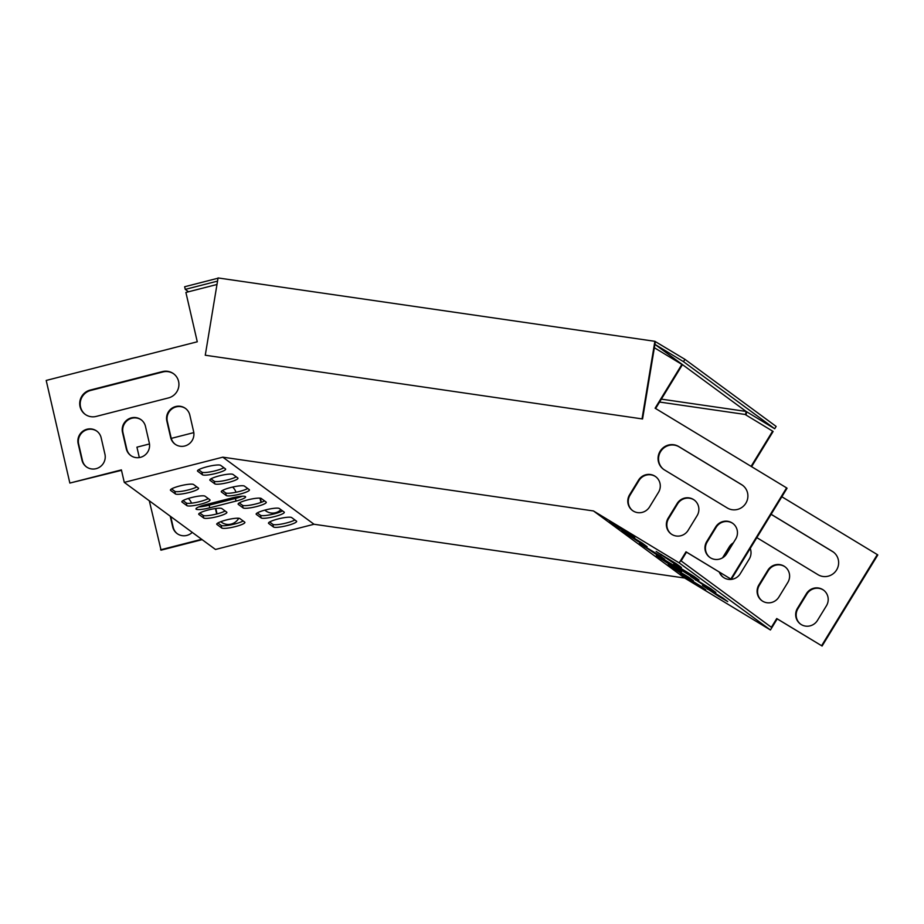 <?xml version="1.0" encoding="UTF-8"?>
<svg xmlns="http://www.w3.org/2000/svg" width="924" height="924" viewBox="0 0 924 924"><rect width="100%" height="100%" fill="white"/><g stroke="black" fill="none" stroke-linecap="round" stroke-linejoin="round"><path stroke-width="1.39" d="M218.018 278.216L184.65 286.752L185.262 289.385L217.533 281.115M205.267 355.232L642.561 418.965L205.267 355.232L218.064 277.939L654.873 341.314L684.927 359.344L683.494 361.677L654.908 344.352L655.359 341.672M661.353 399.133L746.13 411.446L654.908 344.352L642.561 418.965M746.615 411.734L746.072 415.049M684.927 359.344L776.137 426.426L774.705 428.759L746.13 411.446L745.576 414.749M642.076 418.607L654.873 341.314M188.508 291.776L185.262 289.385M774.705 428.759L683.494 361.677M686.474 552.159L731.334 579.336L686.001 551.801L686.474 552.159L681.115 560.926L771.378 627.292L776.738 618.537L821.586 645.714L877.315 554.596L781.843 496.754M686.001 551.801L679.209 562.901L593.462 510.949L222.8 457.172L124.278 482.386L215.488 549.468L314.021 524.255L684.672 578.031L770.431 629.983L777.211 618.884L776.738 618.537M777.211 618.884L821.586 645.714M208.27 498.579A11.989 1.998 -13 0 1 196.188 502.425A11.989 1.998 -13 0 1 186.255 502.979L183.01 500.6M247.69 488.496A11.989 1.998 -13 0 1 235.597 492.342A11.989 1.998 -13 0 1 225.664 492.896L222.418 490.517M196.812 486.902A11.989 1.998 -13 0 1 184.731 490.748A11.989 1.998 -13 0 1 174.798 491.302L171.552 488.923M236.232 476.807A11.989 1.998 -13 0 1 224.139 480.665A11.989 1.998 -13 0 1 214.206 481.219L210.961 478.828M223.897 467.74A11.989 1.998 -13 0 1 211.804 471.587A11.989 1.998 -13 0 1 201.871 472.141L198.625 469.762M294.895 519.958A11.989 1.998 -13 0 1 282.802 523.804A11.989 1.998 -13 0 1 272.869 524.358L269.623 521.979M282.559 510.88A11.989 1.998 -13 0 1 270.466 514.737A11.989 1.998 -13 0 1 260.533 515.292L257.288 512.901M243.151 520.974A11.989 1.998 -13 0 1 231.058 524.82A11.989 1.998 -13 0 1 221.125 525.375L217.879 522.996M225.121 510.972A11.989 1.998 -13 0 1 213.04 514.818A11.989 1.998 -13 0 1 203.095 515.373L199.85 512.993M264.53 500.877A11.989 1.998 -13 0 1 252.448 504.735A11.989 1.998 -13 0 1 242.504 505.289L239.27 502.91M242.25 496.234A11.989 1.998 -13 0 1 235.424 498.452L209.147 505.174A11.989 1.998 -13 0 1 198.729 506.929M149.295 500.773L161.065 550.161L202.137 539.651M160.591 549.803L201.663 539.293M216.978 284.488L185.897 292.446L197.274 341.788L46.2 380.445L69.854 483.067L121.391 469.889L124.278 482.386M69.854 483.067L121.494 470.339M222.8 457.172L314.021 524.255M186.856 505.613L182.04 502.079A11.989 1.998 -13 0 1 181.855 501.824A11.989 1.998 -13 0 1 192.261 497.378A11.989 1.998 -13 0 1 205.036 496.188L209.84 499.734A11.989 1.998 -13 0 1 210.025 499.988A11.989 1.998 -13 0 1 199.63 504.435A11.989 1.998 -13 0 1 186.856 505.613L186.255 502.979M226.264 495.53L221.448 491.995A11.989 1.998 -13 0 1 221.275 491.741A11.989 1.998 -13 0 1 231.67 487.294A11.989 1.998 -13 0 1 244.444 486.105L249.261 489.651A11.989 1.998 -13 0 1 249.434 489.893A11.989 1.998 -13 0 1 239.039 494.34A11.989 1.998 -13 0 1 226.264 495.53L225.664 492.896M175.398 493.936L170.582 490.39A11.989 1.998 -13 0 1 170.409 490.147A11.989 1.998 -13 0 1 180.804 485.701A11.989 1.998 -13 0 1 193.578 484.511L198.383 488.057A11.989 1.998 -13 0 1 198.568 488.299A11.989 1.998 -13 0 1 188.173 492.746A11.989 1.998 -13 0 1 175.398 493.936L174.798 491.302M214.807 483.853L209.991 480.307A11.989 1.998 -13 0 1 209.817 480.064A11.989 1.998 -13 0 1 220.212 475.617A11.989 1.998 -13 0 1 232.987 474.428L237.803 477.962A11.989 1.998 -13 0 1 237.976 478.216A11.989 1.998 -13 0 1 227.581 482.663A11.989 1.998 -13 0 1 214.807 483.853L214.206 481.219M220.651 465.349L225.468 468.895A11.989 1.998 -13 0 1 225.641 469.149A11.989 1.998 -13 0 1 215.246 473.596A11.989 1.998 -13 0 1 202.472 474.774L197.667 471.24A11.989 1.998 -13 0 1 197.482 470.986A11.989 1.998 -13 0 1 207.877 466.539A11.989 1.998 -13 0 1 220.651 465.349M273.469 526.992L268.665 523.458A11.989 1.998 -13 0 1 268.48 523.203A11.989 1.998 -13 0 1 278.875 518.757A11.989 1.998 -13 0 1 291.649 517.567L296.465 521.113A11.989 1.998 -13 0 1 296.65 521.355A11.989 1.998 -13 0 1 286.244 525.802A11.989 1.998 -13 0 1 273.469 526.992L272.869 524.358M261.134 517.925L256.329 514.379A11.989 1.998 -13 0 1 256.144 514.137A11.989 1.998 -13 0 1 266.539 509.69A11.989 1.998 -13 0 1 279.314 508.5L284.13 512.035A11.989 1.998 -13 0 1 284.315 512.289A11.989 1.998 -13 0 1 273.92 516.735A11.989 1.998 -13 0 1 261.134 517.925L260.533 515.292M221.725 528.008L216.921 524.462A11.989 1.998 -13 0 1 216.736 524.22A11.989 1.998 -13 0 1 227.131 519.773A11.989 1.998 -13 0 1 239.905 518.583L244.721 522.129A11.989 1.998 -13 0 1 244.906 522.372A11.989 1.998 -13 0 1 234.5 526.819A11.989 1.998 -13 0 1 221.725 528.008L221.125 525.375M203.707 518.006L198.891 514.472A11.989 1.998 -13 0 1 198.706 514.218A11.989 1.998 -13 0 1 209.101 509.771A11.989 1.998 -13 0 1 221.875 508.581L226.692 512.127A11.989 1.998 -13 0 1 226.877 512.37A11.989 1.998 -13 0 1 216.482 516.816A11.989 1.998 -13 0 1 203.707 518.006L203.095 515.373M243.116 507.923L238.3 504.377A11.989 1.998 -13 0 1 238.115 504.134A11.989 1.998 -13 0 1 248.51 499.688A11.989 1.998 -13 0 1 261.284 498.498L266.1 502.032A11.989 1.998 -13 0 1 266.285 502.286A11.989 1.998 -13 0 1 255.89 506.733A11.989 1.998 -13 0 1 243.116 507.923L242.504 505.289M236.036 501.085L209.76 507.807A11.989 1.998 -13 0 1 195.98 508.951A11.989 1.998 -13 0 1 205.544 504.712L231.82 497.99A11.989 1.998 -13 0 1 245.599 496.846A11.989 1.998 -13 0 1 236.036 501.085L235.424 498.452M730.861 578.978L786.59 487.872L655.104 408.212L681.889 364.414L654.354 347.724M149.284 442.896A11.989 11.7 126.3 0 1 130.688 455.486A11.989 11.7 126.3 0 1 126.288 448.775L122.499 432.328A11.989 11.7 126.3 0 1 141.095 419.727A11.989 11.7 126.3 0 1 145.484 426.449L149.284 442.896M96.223 416.412A13.698 13.363 126.3 0 1 80.007 400.739A13.698 13.363 126.3 0 1 90.159 390.09L162.405 371.61A13.698 13.363 126.3 0 1 178.632 387.272A13.698 13.363 126.3 0 1 168.48 397.921L96.223 416.412M649.572 506.918L658.5 492.319A11.989 11.7 -53.7 0 0 655.601 476.611A11.989 11.7 -53.7 0 0 638.496 480.203L629.567 494.802A11.989 11.7 -53.7 0 0 632.466 510.51A11.989 11.7 -53.7 0 0 649.572 506.918M688.161 530.295L697.089 515.696A11.989 11.7 -53.7 0 0 694.19 499.988A11.989 11.7 -53.7 0 0 677.084 503.58L668.144 518.179A11.989 11.7 -53.7 0 0 671.055 533.899A11.989 11.7 -53.7 0 0 688.161 530.295M726.749 553.684L735.677 539.073A11.989 11.7 -53.7 0 0 732.767 523.365A11.989 11.7 -53.7 0 0 715.673 526.957L706.733 541.556A11.989 11.7 -53.7 0 0 709.644 557.276A11.989 11.7 -53.7 0 0 726.749 553.684M741.568 484.615L678.678 446.511A13.698 13.363 -53.7 0 0 660.429 450.762A13.698 13.363 -53.7 0 0 664.391 469.877L727.28 507.969A13.698 13.363 -53.7 0 0 745.529 503.719A13.698 13.363 -53.7 0 0 741.568 484.615L742.053 484.961A13.698 13.363 126.3 0 1 742.781 485.435M104.943 454.238A11.989 11.7 126.3 0 1 86.348 466.828A11.989 11.7 126.3 0 1 81.959 460.117L78.159 443.67A11.989 11.7 126.3 0 1 96.754 431.081A11.989 11.7 126.3 0 1 101.155 437.791L104.943 454.238M193.613 431.543A11.989 11.7 126.3 0 1 175.017 444.144A11.989 11.7 126.3 0 1 170.628 437.433L166.84 420.986A11.989 11.7 126.3 0 1 185.424 408.385A11.989 11.7 126.3 0 1 189.824 415.095L193.613 431.543M141.326 419.912A11.989 11.7 -53.7 0 0 122.984 432.686L126.773 449.133A11.989 11.7 -53.7 0 0 130.931 455.659M173.793 373.908A13.698 13.363 -53.7 0 0 162.89 371.956L90.644 390.448A13.698 13.363 -53.7 0 0 85.32 414.46M632.709 510.695A11.989 11.7 126.3 0 1 630.041 495.16L638.969 480.549A11.989 11.7 126.3 0 1 655.832 476.784M671.298 534.072A11.989 11.7 126.3 0 1 668.63 518.537L677.558 503.927A11.989 11.7 126.3 0 1 694.421 500.161M709.886 557.449A11.989 11.7 126.3 0 1 707.218 541.914L716.146 527.315A11.989 11.7 126.3 0 1 733.009 523.538M663.663 469.404A13.698 13.363 126.3 0 1 660.995 450.993A13.698 13.363 126.3 0 1 679.163 446.869L742.053 484.961M731.334 579.336L787.063 488.23L786.59 487.872M655.613 408.524L682.374 364.761L681.889 364.414M96.997 431.254A11.989 11.7 -53.7 0 0 78.644 444.028L82.432 460.475A11.989 11.7 -53.7 0 0 86.59 467.013M185.666 408.57A11.989 11.7 -53.7 0 0 167.313 421.332L171.102 437.78A11.989 11.7 -53.7 0 0 175.26 444.317M751.593 466.666L773.111 431.496L772.626 431.138L745.079 414.449L659.574 402.044M822.071 646.061L877.8 554.954L877.315 554.596M221.668 522.395A11.989 11.7 126.3 0 1 220.813 521.667M217.048 513.894L215.812 508.489M214.715 503.753L214.414 502.437M732.686 543.97A11.989 11.7 -53.7 0 0 729.706 547.285L723.769 556.999M719.704 572.291A11.989 11.7 -53.7 0 0 723.446 577.419M785.157 566.897A11.989 11.7 -53.7 0 0 768.294 570.662L759.366 585.262A11.989 11.7 -53.7 0 0 762.034 600.796M823.746 590.274A11.989 11.7 -53.7 0 0 806.883 594.04L797.955 608.639A11.989 11.7 -53.7 0 0 800.623 624.174M833.506 552.171A13.698 13.363 -53.7 0 0 832.778 551.697L771.101 514.322M177.327 533.737A11.989 11.7 126.3 0 1 173.169 527.2L170.709 516.528M265.997 511.041A11.989 11.7 126.3 0 1 264.922 510.094M261.33 502.309L260.383 498.198M751.085 466.366L772.626 431.138M193.809 432.617L171.263 438.392M149.469 443.959L136.937 447.17L139.328 457.576M237.075 496.858L237.318 497.944M238.738 518.26A11.989 11.7 126.3 0 1 220.755 521.69M216.678 513.987L215.419 508.547M214.333 503.846L214.033 502.541M232.594 487.075A11.989 11.7 126.3 0 1 235.978 492.261M719.253 572.014A11.989 11.7 -53.7 0 0 740.309 573.654L749.237 559.055A11.989 11.7 -53.7 0 0 750.23 548.44M733.402 542.804A11.989 11.7 -53.7 0 0 729.232 546.927L722.568 557.807M758.881 584.904A11.989 11.7 -53.7 0 0 761.792 600.623A11.989 11.7 -53.7 0 0 778.897 597.031L787.826 582.432A11.989 11.7 -53.7 0 0 784.915 566.712A11.989 11.7 -53.7 0 0 767.809 570.304L758.881 584.904L759.366 585.262M797.47 608.281A11.989 11.7 -53.7 0 0 800.38 624A11.989 11.7 -53.7 0 0 817.474 620.408L826.414 605.809A11.989 11.7 -53.7 0 0 823.503 590.09A11.989 11.7 -53.7 0 0 806.398 593.682L797.47 608.281L797.955 608.639M756.837 537.641L818.017 574.705A13.698 13.363 -53.7 0 0 836.266 570.454A13.698 13.363 -53.7 0 0 832.305 551.339L771.124 514.275M192.261 532.374A11.989 11.7 126.3 0 1 172.684 526.853L170.224 516.181M188.311 498.463A11.989 11.7 126.3 0 1 191.487 503.176M280.931 509.69A11.989 11.7 126.3 0 1 264.841 510.117M260.961 502.437L259.979 498.151M593.462 510.949L684.672 578.031M679.209 562.901L770.431 629.983M694.051 578.077L658.858 556.421L694.282 577.696M693.982 576.357L673.758 564.044L689.789 574.716L699.006 580.087L693.982 576.357M676.53 567.971L656.294 555.659L672.337 566.32L681.554 571.702L676.53 567.971M659.678 555.578L639.454 543.266L655.486 553.938L664.714 559.309L659.678 555.578M710.822 588.75L690.598 576.437L706.641 587.098L715.857 592.48L710.822 588.75M614.552 525.352L634.776 537.664L618.745 526.992L609.517 521.621L614.552 525.352L614.945 524.705M700.739 586.151L680.514 573.839L696.557 584.499L705.774 589.882L700.739 586.151M676.38 563.779L656.156 551.466L672.187 562.139L681.415 567.521L676.38 563.779M722.707 597.851L702.483 585.539L718.514 596.211L727.742 601.593L722.707 597.851M642.076 543L621.852 530.688L637.883 541.36L647.112 546.731L642.076 543M688.415 577.073L668.179 564.76L684.222 575.433L693.439 580.803L688.415 577.073M673.608 567.844L673.215 568.491M627.281 533.772L626.888 534.418M707.911 588.634L707.518 589.269M661.584 554.562L661.18 555.197M685.943 576.923L685.55 577.569M696.026 579.521L695.633 580.168M644.883 546.35L644.49 546.996M661.723 558.743L661.33 559.39M679.175 567.128L678.782 567.775M201.871 472.141L202.472 474.774M209.147 505.174L209.76 507.807"/></g></svg>
